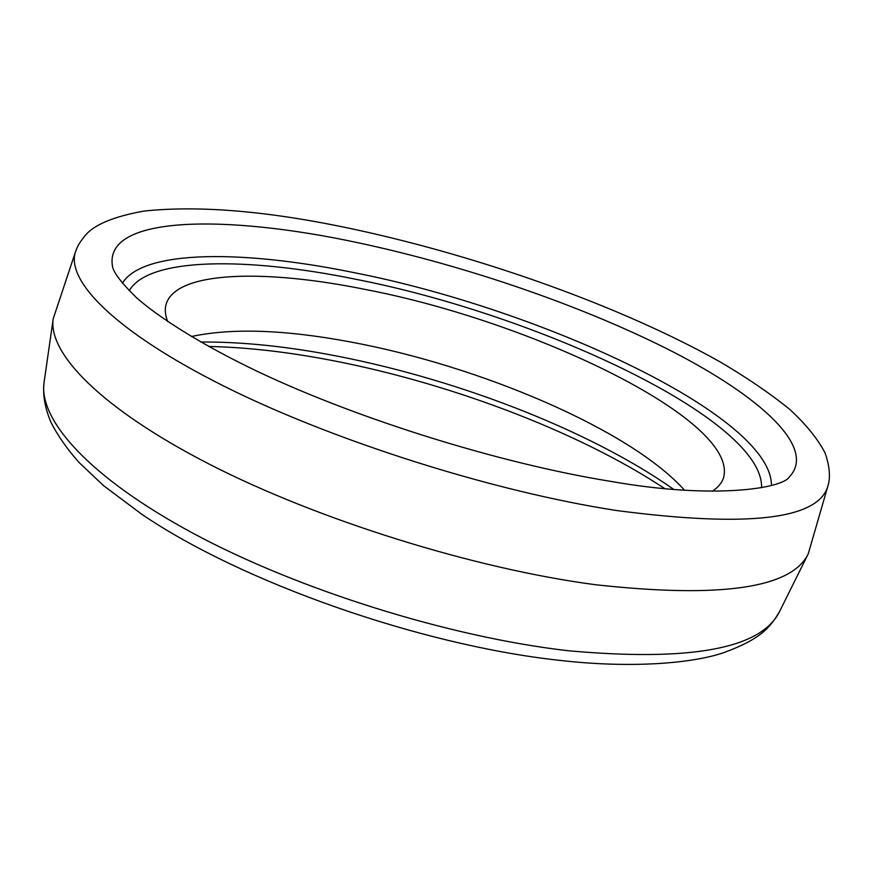 <?xml version="1.0" encoding="UTF-8"?>
<svg xmlns="http://www.w3.org/2000/svg" width="873" height="873" viewBox="0 0 873 873"><rect width="100%" height="100%" fill="white"/><g stroke="black" fill="none" stroke-linecap="round" stroke-linejoin="round"><path stroke-width="1.31" d="M75.689 251.238L53.231 318.7C47.797 352.812 100.188 408.073 208.909 463.956C317.357 519.697 473.624 568.563 595.08 584.681C720.629 598.54 791.68 588.26 808.234 553.853L828.051 485.574C829.59 480.619 831.063 469.674 824.996 452.792C817.619 438.661 805.746 424.082 789.356 409.044C769.582 393.079 746.284 377.234 719.45 361.509C621.718 306.707 483.238 257.371 356.511 229.817C271.503 211.353 200.692 205.111 144.067 211.07C113.948 216.449 94.349 224.557 85.281 235.394C78.013 244.549 77.533 246.568 75.689 251.238C65.235 279.949 113.948 330.932 223.27 385.801C332.253 440.549 493.234 491.63 617.025 510.585C748.598 527.772 818.939 519.435 828.051 485.574M712.357 491.226C717.933 487.483 721.6 483.173 723.368 478.284C740.784 420.699 532.104 321.242 365.263 289.443C264.661 268.96 175.2 270.816 166.001 304.677C164.681 309.708 165.248 315.339 167.725 321.591M684.421 490.113C629.968 429.418 479.168 365.623 349.931 341.867C284.642 329.656 231.771 327.877 191.34 336.531M789.378 476.887C817.204 447.554 759.728 396.32 671.894 351.273C582.771 305.877 466.16 265.883 359.065 242.967C226.358 214.3 103.789 215.195 112.453 266.047C113.163 272.06 121.063 282.514 136.177 297.398C158.7 317.521 202.536 345.348 258.932 372.116C359.665 419.782 501.342 463.759 610.849 481.394C714.31 499.694 782.808 488.4 789.378 476.887M771.459 485.453C771.819 415.461 540.212 309.228 355.016 272.834C244.615 250.06 143.03 249.209 122.34 283.278M779.654 611.373C770.27 627.425 760.776 639.036 724.295 652.437C694.384 663.054 632.576 668.904 558.218 660.206C419.193 644.885 240.85 581.822 141.579 514.132L103.44 485.53L79.039 462.472C67.112 448.973 57.793 435.671 51.06 422.576C44.905 408.051 42.581 394.618 44.097 382.265C38.27 419.378 88.653 477.171 193.61 533.578C298.326 589.842 449.54 637.159 568.192 650.734C691.034 661.81 761.518 648.694 779.654 611.373L808.234 553.853M673.596 489.295C587.671 428.839 450.621 376.776 326.906 354.176C281.313 345.817 239.257 341.758 200.714 342.009M761.562 487.734C763.875 419.335 537.233 314.575 355.769 279.273C247.616 257.109 148.574 256.869 129.193 290.774M44.097 382.265L53.231 318.7M208.603 346.461C243.807 347.203 281.663 351.252 322.17 358.617C443.015 380.508 576.453 430.182 664.571 488.476"/></g></svg>
